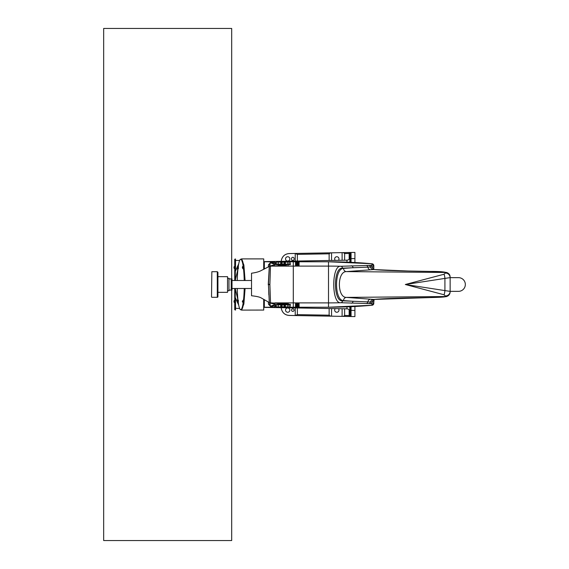 <?xml version="1.0" encoding="UTF-8"?>
<svg xmlns="http://www.w3.org/2000/svg" width="569" height="569" viewBox="0 0 569 569"><rect width="100%" height="100%" fill="white"/><g stroke="black" fill="none" stroke-linecap="round" stroke-linejoin="round"><path stroke-width="0.85" d="M349.138 309.728L349.16 315.532L344.636 315.454L343.377 316.385L351.059 316.52A0.96 0.96 0 0 1 350.753 316.471L350.113 315.56A0.96 0.96 0 0 0 350.696 316.442M349.629 310.333L349.16 310.333M351.059 262.302L351.059 252.48A0.96 0.96 0 0 0 350.753 252.529L350.113 253.44L349.16 253.468L349.153 252.508L343.377 252.615L344.636 253.546L349.16 253.468L349.16 258.667L349.629 258.667M349.16 258.667L349.138 259.272M267.217 307.431L264.336 307.381L267.217 307.431M264.336 299.664L264.336 307.381M329.138 260.488L329.138 253.817L330.582 252.835L289.13 253.561C285.154 253.888 282.601 255.965 281.47 259.791L281.136 261.327M350.753 306.712L350.753 316.471A0.96 0.96 0 0 0 351.059 316.52L351.059 306.698M349.153 316.492L349.16 315.532L350.113 315.56L349.8 306.755M297.359 307.957L297.359 314.629L295.226 315.532L289.13 315.418C285.161 315.084 282.622 313.014 281.506 309.195L281.171 307.673M281.136 307.673L281.47 309.209C282.601 313.035 285.154 315.112 289.13 315.439L330.582 316.165L329.138 315.183L329.138 308.512M350.696 252.558A0.96 0.96 0 0 0 350.113 253.433M349.8 262.245L350.113 253.44L350.753 252.529L350.753 258.646L354.914 258.561L354.914 252.408L349.153 252.508M351.059 252.48A0.96 0.96 0 0 0 350.753 252.529L350.753 262.288M350.113 262.259L350.113 253.44L350.753 252.529L350.753 256.093M351.059 316.52L354.914 316.592L354.914 306.499M354.914 262.501L354.914 258.561M354.914 310.439L350.753 310.354L350.753 316.471L350.753 312.907M276.975 307.459C283.476 307.886 275.474 307.267 274.422 307.559L279.535 307.644M281.171 261.327L281.506 259.805C282.629 255.979 285.169 253.909 289.13 253.582L295.226 253.468L297.359 254.371L297.359 261.043M343.377 316.385L330.582 316.165M344.636 253.546L344.636 260.218M330.582 252.835L343.377 252.615M335.262 260.382A2.162 2.162 0 0 1 336.03 256.889A2.162 2.162 0 0 1 338.448 260.325M289.863 258.895A2.162 2.162 0 0 1 286.62 260.766A2.162 2.162 0 0 1 286.62 257.024A2.162 2.162 0 0 1 289.863 258.895M294.102 258.575L294.102 259.215A1.28 1.28 0 0 1 292.822 260.495A1.28 1.28 0 0 1 291.541 259.215L291.541 258.575A1.28 1.28 0 0 1 292.822 257.295A1.28 1.28 0 0 1 294.102 258.575M344.636 308.782L344.636 315.454M338.448 308.675A2.162 2.162 0 0 1 336.03 312.111A2.162 2.162 0 0 1 335.262 308.618M289.863 310.105A2.162 2.162 0 0 1 286.62 311.976A2.162 2.162 0 0 1 286.62 308.234A2.162 2.162 0 0 1 289.863 310.105M291.541 310.105A1.28 1.28 0 0 1 293.462 308.995A1.28 1.28 0 0 1 293.462 311.215A1.28 1.28 0 0 1 291.541 310.105M235.488 258.938L235.253 277.914M234.734 280.496L234.734 259.215L235.21 259.215L235.21 260.766M235.21 299.507L235.53 310.105L235.53 298.682M263.739 258.938L263.696 269.336M234.03 301.456L234.03 302.082L234.03 301.456M243.055 300.304L243.055 302.644M243.098 300.254L242.316 301.456L243.006 302.687L243.013 300.261M238.326 266.356L238.326 268.696M238.375 268.746L238.375 266.313M234.734 288.497L234.734 309.785L235.21 309.785M235.253 291.086L235.21 308.234L239.649 308.533M235.21 291.086L235.267 294.742M235.21 273.561L235.21 277.914M235.267 274.258L235.21 273.838M235.21 296.243L235.21 296.982M235.21 272.018L235.21 272.757M238.71 305.162L235.21 297.409M235.53 270.318L235.53 260.467L239.649 260.467M235.21 271.591L238.71 263.838M241.32 259.229L243.56 265.503L244.72 280.496A25.285 3.521 90 0 0 241.213 259.215L240.737 259.215A25.285 3.521 90 0 1 244.215 280.496M244.215 288.497A25.285 3.521 90 0 1 240.737 309.785L241.213 309.785A25.285 3.521 90 0 0 244.691 288.497L243.582 303.341L241.384 309.756M240.723 309.543L241.533 310.105L243.873 303.974L245.09 288.497M245.09 280.496L243.873 265.026L241.533 258.895L240.723 259.464M263.696 299.308L263.696 310.105L264.016 299.486M264.016 269.173L263.696 258.895L241.533 258.895M237.835 299.394L235.217 288.497M235.217 280.496L237.835 269.606M238.297 266.313A25.285 3.521 90 0 1 240.737 259.215M240.737 309.785A25.285 3.521 90 0 1 238.297 302.687M237.991 300.325A25.285 3.521 90 0 1 237.266 288.497M237.266 280.496A25.285 3.521 90 0 1 237.991 268.675M238.326 300.304L238.326 302.644M243.055 266.356L243.055 268.696M234.734 268.746L234.03 268.134L234.03 266.918L234.03 268.134L234.634 268.746L234.634 266.313L234.03 266.918L234.734 266.313M288.597 306.904L288.227 306.904A0.64 0.64 -30 0 0 288.775 307.21L293.298 307.21L293.298 261.776L288.775 261.79L293.298 261.776M286.499 266.107A1.28 1.11 90 0 0 287.153 265.865L275.766 265.865A1.28 1.11 -90 0 0 276.42 266.107M293.305 307.21L328.512 307.224L372.048 305.247A480.094 479.738 180 0 1 328.512 307.21L328.512 302.893L293.305 302.893L293.305 307.21L328.512 307.224M293.305 261.776L328.512 261.776L372.048 263.767A480.094 479.738 180 0 0 328.512 261.79L293.305 261.79L293.305 302.893M278.099 266.107L277.971 265.709L288.298 265.979A1.28 1.252 -101 0 0 288.049 266.007A1.28 1.252 -101 0 0 288.042 266.007L288.156 265.993M274.372 265.702L275.126 266.114L287.793 266.114L275.126 266.107M276.42 302.893A1.28 1.11 -90 0 0 275.766 303.135L270.538 302.893L269.891 284.635L270.474 266.107L271.769 265.638A2.24 2.24 -177 0 0 270.51 266.022M293.298 302.893L287.16 302.893A1.28 1.238 -90 0 1 287.836 303.099L288.547 303.298L287.85 303.092A1.28 1.28 90 0 0 287.16 302.893M295.866 306.513L295.446 306.143L299.159 306.143L298.739 306.513M295.866 305.354L295.446 304.991L299.159 304.991L298.739 305.354M295.866 304.195L295.446 303.825L299.159 303.825L298.739 304.195M275.304 306.278L276.178 306.264L274.322 306.904A0.64 0.626 -150 0 0 274.877 306.584A0.64 0.64 -150 0 1 274.322 306.904L274.692 306.904A0.64 0.64 -150 0 1 274.144 307.21L271.363 307.21L269.742 305.261L269.614 302.701L269.742 305.169L271.335 306.677L276.164 305.24M268.34 301.968L268.468 304.216L271.363 307.21L271.335 306.677A1.28 1.245 80.3 0 1 270.431 306.271L269.948 302.836M264.336 261.776L267.743 261.776L264.336 261.776L264.336 269.009M268.468 264.784A1.28 1.11 -177 0 0 269.742 263.739L271.363 261.79L268.468 264.784L268.348 266.932M267.743 261.776L274.692 262.096A0.64 0.64 150 0 0 274.144 261.79L274.322 262.096A0.64 0.64 -30 0 1 274.877 262.416L276.178 262.736L275.296 262.722M298.739 264.805L299.159 265.175L295.446 265.175L295.866 264.805M298.739 263.646L299.159 264.009L295.446 264.009L295.866 263.646M298.739 262.487L299.159 262.857L295.446 262.857L295.866 262.487M275.702 304.436A0.64 0.612 -83 0 0 275.624 304.429L276.342 306.904L289.785 306.904L290.446 304.429L287.864 304.507M282.103 306.904L282.103 304.849L281.342 304.899A0.64 0.64 -2.5 0 0 280.702 304.287L280.702 304.294A0.64 0.64 177.5 0 1 281.342 304.906L281.435 306.904M284.685 306.904L284.777 304.899A0.64 0.64 -177.5 0 1 285.418 304.294L280.702 304.287M282.103 304.237L282.103 304.849L284.777 304.899A0.64 0.64 -177.5 0 1 285.418 304.287M285.325 306.904L285.418 304.863L284.777 304.906M287.864 306.904L287.864 304.863C290.603 304.934 290.603 305.005 287.864 305.076M276.306 306.584L275.837 306.037L276.25 306.065M285.325 262.096L276.342 262.096L275.702 264.564A0.64 0.612 83 0 1 275.624 264.571L285.418 264.706A0.64 0.64 -2.5 0 1 284.777 264.094L285.418 264.137L285.325 262.096L287.864 262.096L287.864 264.137L285.418 264.137L285.418 264.706L290.418 264.557M287.864 264.493L290.453 264.571L289.785 262.096L287.864 262.096M276.306 262.423L275.837 262.963L276.25 262.935M287.864 263.924C290.603 263.995 290.603 264.066 287.864 264.137L287.864 264.706M284.685 262.096L284.777 264.094L284.685 262.096M275.083 266.107L270.474 266.107A2.24 2.24 -161.2 0 0 269.322 266.427L260.374 270.972C258.298 271.946 255.346 272.693 251.534 273.227L251.534 295.745C256.662 296.328 259.884 297.054 261.185 297.936L269.315 302.537L268.44 284.685L269.336 302.544A2.24 2.24 160.4 0 0 270.538 302.893L271.769 303.355A2.24 2.24 177 0 1 270.51 302.971M251.534 280.723L251.534 288.277M274.877 262.416L274.322 262.096A0.64 0.626 -30 0 1 274.877 262.416M268.468 304.216A1.28 1.11 177 0 1 269.742 305.261L269.742 305.169A1.28 1.23 177 0 0 270.111 305.973M275.424 306.264L274.877 306.584L275.424 306.264M269.742 263.739L269.614 266.271L269.742 263.739M276.164 263.76L271.335 262.323L269.742 263.831A1.28 1.23 -177 0 1 270.111 263.027L270.431 262.729A1.28 1.245 -80.3 0 1 271.335 262.323L271.363 261.79L274.144 261.79M269.948 266.15L270.111 263.027M269.315 302.21L269.123 299.884M268.831 294.891L268.668 289.329M269.293 266.712L268.255 284.692M271.377 303.377A1.28 1.252 -79.9 0 0 271.776 303.441L275.524 304.387A0.64 0.633 74.2 0 1 276.157 304.956L278.262 304.863L278.262 304.294L276.008 304.657M289.813 306.577L290.282 306.037L289.87 306.065M278.262 262.096L278.262 264.137L276.235 263.995M276.157 264.044A0.64 0.633 -74.2 0 1 275.524 264.613L271.776 265.559A1.28 1.252 -100.1 0 0 271.555 265.581L271.555 265.581A1.28 1.252 -100.1 0 0 271.377 265.623M289.813 262.416L290.282 262.963L289.87 262.935M288.298 265.979L284.948 265.538L284.82 266.107M287.793 302.893L275.126 302.886L287.153 303.135A1.28 1.11 90 0 0 286.499 302.893M278.099 302.893L277.971 303.462L284.948 303.462L284.82 302.893M270.474 266.107L269.329 266.42L268.44 284.315L268.44 284.685L269.891 284.635M275.083 302.893A1.28 0.903 -92.2 0 1 275.055 302.893L274.621 303.021A1.28 1.252 79 0 0 274.87 302.993A1.28 1.252 79 0 0 274.877 302.993L274.763 303.007M271.769 303.355L275.232 304.394L270.431 306.271M270.431 262.729L275.225 264.613L271.555 265.581M270.503 266.029L271.769 265.638M287.836 266.107A1.28 0.903 87.8 0 1 287.864 266.107L293.298 266.107M284.948 303.462L288.547 303.298L287.836 302.893M285.418 264.713A0.64 0.64 177.5 0 1 284.777 264.101L281.342 264.101A0.64 0.64 2.5 0 1 280.702 264.706L280.702 264.137L281.342 264.094A0.64 0.64 2.5 0 1 280.702 264.713M281.435 262.096L281.342 264.101M281.342 304.906L280.702 304.863L280.794 306.904M430.05 271.427A4.801 1.245 91.1 0 0 430 271.42C446.651 271.385 449.958 272.473 450.136 277.131L450.136 291.869L450.136 277.131A4.801 4.794 180 0 0 445.371 272.338L445.371 273.042L444.069 274.23L405.327 284.5L450.136 277.608A4.801 4.566 180 0 0 445.371 273.042M373.797 265.68L373.797 269.564L373.797 265.68A1.92 1.92 0 0 0 372.048 263.767L372.048 264.983L370.583 265.367L340.838 266.271C331.386 264.813 331.386 304.187 340.838 302.729L370.583 303.633L372.048 304.017L372.048 305.247A1.92 1.92 -0 0 0 373.797 303.32L373.797 302.103L372.29 301.719L373.307 299.514M374.118 299.408L373.797 302.103A1.92 1.92 -0 0 1 372.048 304.017M373.797 299.955L373.797 303.32M373.797 269.045L374.118 269.592M445.371 295.958A4.801 4.566 180 0 0 450.136 291.392L405.327 284.5L444.069 294.77L445.371 295.958L445.371 296.662C444.738 297.061 439.595 297.367 429.951 297.573L373.499 299.443A3.201 3.03 -83.9 0 0 370.554 301.997L342.531 300.816C333.114 302.139 333.114 266.861 342.531 268.184L373.797 266.897A1.92 1.92 0 0 0 372.048 264.983M444.069 274.23A4.801 0.889 -96 0 1 444.915 278.319L444.915 290.681A4.801 0.889 96 0 1 444.069 294.77M373.641 299.429L346.414 297.395C337.047 297.679 337.047 271.321 346.414 271.605A3.201 2.902 85.8 0 1 343.541 268.404C334.216 268.284 334.216 300.717 343.541 300.596L352.993 301.293A1.92 1.743 -88 0 1 351.343 303.213M450.136 277.259A4.801 4.794 180 0 0 445.371 272.466L346.414 271.605L373.641 269.571M450.136 291.741A4.801 4.794 180 0 1 445.371 296.534L346.414 297.395A3.201 2.902 -85.8 0 0 343.541 300.596M370.583 303.633A1.92 1.878 95 0 0 372.29 301.719L370.554 301.997A1.92 1.821 -88.3 0 1 368.94 303.526M408.279 271.015A4.801 1.245 91.1 0 0 408.229 271.008A4.801 1.245 91.1 0 0 408.179 271.008L373.499 269.557A3.201 3.03 83.9 0 1 370.554 267.003A1.92 1.821 88.3 0 0 368.94 265.474M373.307 269.486L372.29 267.281A1.92 1.878 85 0 0 370.583 265.367M328.512 261.79L328.512 302.893A480.094 479.738 180 0 0 340.838 302.729A1.92 1.743 -86.7 0 0 342.531 300.816M293.305 266.107L328.512 266.107A480.094 479.738 180 0 1 340.838 266.271A1.92 1.743 86.7 0 1 342.531 268.184M297.551 261.975L296.997 261.975M296.997 261.939L297.872 261.953L296.997 261.939M297.608 261.975L295.83 262.529L298.775 262.529L297.872 261.953M299.159 262.537L295.446 262.537M297.551 263.134L296.997 263.134M296.997 263.098L297.872 263.113L296.997 263.098M297.608 263.134L295.83 263.689L298.775 263.689L297.872 263.113M299.159 263.689L295.446 263.689M297.551 264.293L296.997 264.293M296.997 264.258L297.872 264.272L296.997 264.258M297.608 264.293L295.83 264.848L298.775 264.855M299.159 264.855L295.446 264.855M297.054 304.7L297.608 304.707M297.608 304.742L296.733 304.728L297.608 304.742M296.997 304.707L298.775 304.145L295.83 304.145L296.733 304.728M295.446 304.145L299.159 304.145M297.054 305.866L297.608 305.866M297.608 305.902L296.733 305.887L297.608 305.902M296.997 305.866L298.775 305.311L295.83 305.311L296.733 305.887M295.446 305.311L299.159 305.311M297.054 307.025L297.608 307.025M297.608 307.061L296.733 307.047L297.608 307.061M296.997 307.025L298.775 306.471L295.83 306.471L296.733 307.047M295.446 306.463L299.159 306.463M211.846 271.697L211.526 296.982L211.846 271.697L217.287 271.697L217.287 297.303A0.64 0.64 0 0 0 217.927 296.662L217.927 272.338L217.287 271.697M217.927 284.5L217.927 292.338L227.529 292.338L227.529 276.655L217.927 276.655M227.529 276.655L227.529 292.338M227.849 278.255L228.973 278.255L228.973 290.738L227.849 290.738M228.973 278.895L231.213 278.895L231.213 290.098L228.973 290.098M231.725 284.5L232.01 290.098L232.01 278.895L231.725 284.5M232.01 278.895L232.01 290.098M458.493 291.349L450.136 291.349L458.493 291.349A6.849 6.849 0 0 0 465.335 284.5A6.849 6.849 0 0 0 458.372 277.651M231.69 289.777L231.69 540.55L103.665 540.55L103.665 28.45L231.69 28.45L231.69 279.215M329.138 315.183L297.359 314.629M264.336 261.619L346.969 260.175L346.969 262.131M346.969 306.869L346.969 308.825C348.882 309.038 349.928 310.105 350.113 312.025M297.359 254.371L329.138 253.817M331.549 260.446L331.549 252.821M342.111 260.261L342.111 252.636M295.226 253.468L295.226 261.079M342.111 308.739L342.111 316.364M331.549 308.554L331.549 316.179M295.226 315.532L295.226 307.921M234.734 302.687L234.03 302.082L234.634 302.687L234.634 300.254L234.03 300.866L234.734 300.254M237.543 302.815L237.543 299.18M237.543 269.82L237.543 266.185M238.283 300.254C237.415 301.442 237.415 302.253 238.283 302.687L238.375 300.254M243.006 266.313C242.188 266.676 242.152 267.487 242.885 268.732L243.098 266.313M274.621 303.021L277.971 303.462M278.262 306.904L278.262 304.863L280.702 304.863L280.702 304.294L278.262 304.294M287.864 304.294L285.418 304.294L285.418 304.863L287.864 304.863L287.864 304.294L290.418 304.443M276.235 305.944L275.865 306.044M290.254 306.044L289.884 305.944M288.597 262.096L288.227 262.096A0.64 0.64 30 0 1 288.775 261.79M284.948 265.538L277.971 265.538M275.865 262.956L276.235 263.056M289.884 263.056L290.254 262.956M284.023 304.237L284.023 306.904M280.794 262.096L280.702 264.137L278.262 264.137L278.262 264.706M268.255 284.308L269.891 284.358M287.509 266.107A1.28 1.273 90 0 0 287.786 266.079A1.28 1.273 -116.8 0 1 288.056 266.05M288.547 265.702A1.28 1.259 -78 0 0 287.878 265.908A1.28 1.245 -90 0 1 287.203 266.107M275.41 302.893A1.28 1.273 -90 0 0 275.133 302.921A1.28 1.273 63.2 0 1 274.863 302.95M274.372 303.298A1.28 1.259 102 0 0 275.04 303.092A1.28 1.245 90 0 1 275.716 302.893M284.023 262.096L284.023 264.763M282.103 264.763L282.103 262.096M351.343 265.787A1.92 1.743 -92 0 1 352.993 267.707L343.541 268.404M408.179 271.008L429.951 271.427C439.595 271.633 444.738 271.939 445.371 272.338M373.072 269.514L373.577 269.542C380.305 270.19 391.856 270.673 408.229 271.008L430 271.42A4.801 1.245 91.1 0 0 429.951 271.427M450.136 291.869A4.801 4.794 180 0 1 445.371 296.662M450.079 292.58L448.358 295.61L446.16 296.669L430 297.58A4.801 1.245 -91.1 0 1 429.951 297.573M370.675 299.194A3.201 2.902 -85.8 0 0 367.844 301.883A1.92 1.735 -89.8 0 1 366.28 303.49M370.675 269.806A3.201 2.902 85.8 0 1 367.844 267.117A1.92 1.735 89.8 0 0 366.28 265.51M267.8 307.445L274.422 307.559M279.543 307.644L346.969 308.825M346.969 260.175C348.882 259.962 349.928 258.895 350.113 256.975M238.283 268.746C237.415 267.551 237.415 266.74 238.283 266.313M263.739 310.062L241.533 310.105M264.336 307.224L274.137 307.224M288.782 307.224L293.298 307.224M270.481 302.886L269.336 302.552M373.065 299.486L373.577 299.458C380.305 298.81 391.856 298.327 408.229 297.992L430 297.58M372.048 263.753L373.797 265.666M372.048 305.247L373.797 303.334M297.872 264.272L298.775 264.848M232.173 288.497L251.534 288.497M232.173 280.496L251.534 280.496M211.846 297.303L217.287 297.303M231.213 289.777L231.725 289.777M231.213 279.215L231.725 279.215M450.136 277.651L458.486 277.651L450.136 277.651"/></g></svg>

